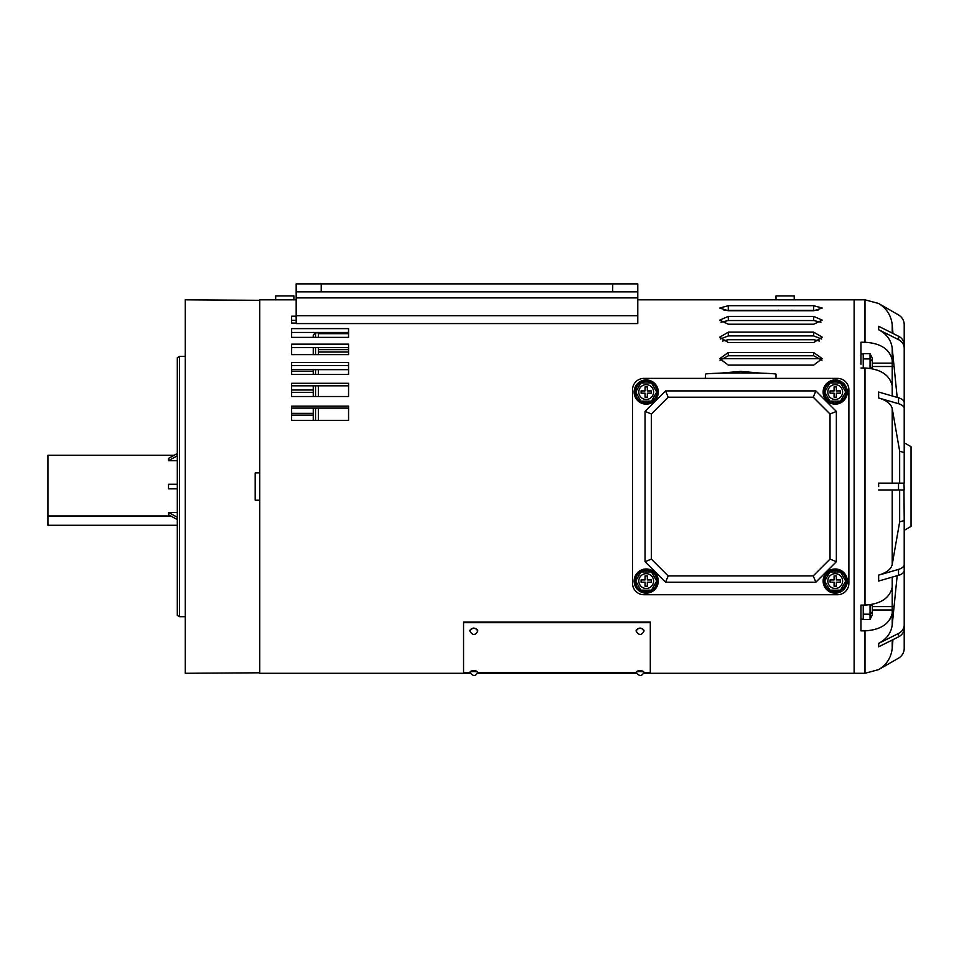 <?xml version="1.0" encoding="UTF-8"?>
<svg xmlns="http://www.w3.org/2000/svg" width="959" height="959" viewBox="0 0 959 959"><rect width="100%" height="100%" fill="white"/><g stroke="black" fill="none" stroke-linecap="round" stroke-linejoin="round"><path stroke-width="1.44" d="M313.257 413.353L291.62 413.353M313.257 389.977L291.62 389.977M791.343 299.819L854.121 299.819L854.121 673.29L854.121 299.723L794.22 299.723M275.677 299.723L259.745 299.723L259.745 673.29L470.03 673.29M291.62 320.354L296.175 320.354M291.62 347.614L348.561 347.614M724.057 310.38L817.931 310.38M313.257 392.339L291.62 392.339L291.62 385.818L348.561 385.818M720.317 339.03L728.301 335.914L813.7 335.914L821.671 339.03M720.029 360.248L728.301 355.777L813.7 355.777L821.959 360.248M313.257 415.139L291.62 415.139L291.62 408.114L348.561 408.114M721.024 322.224L728.301 320.534L813.7 320.534L820.964 322.224M291.62 365.523L348.561 365.523M291.62 332.461L348.561 332.461M348.561 369.671L291.62 369.671L291.62 371.397L313.257 371.397M819.501 341.056L813.7 339.714L728.301 339.714L722.487 341.056M728.301 305.693L719.753 308.043L728.301 310.764L813.7 310.764L822.235 308.043L813.7 305.693L728.301 305.693L728.301 310.105M728.301 332.15L719.753 337.172L728.301 342.519L813.7 342.519L822.235 337.172L813.7 332.15L728.301 332.15L728.301 335.914M348.561 406.148L291.62 406.148L291.62 420.354L348.561 420.354L348.561 406.148M728.301 352.504L719.753 358.666L728.301 365.103L813.7 365.103L822.235 358.666L813.7 352.504L728.301 352.504L728.301 355.777M348.561 383.3L291.62 383.3L291.62 396.511L348.561 396.511L348.561 383.3M728.301 316.386L719.753 320.126L728.301 324.226L813.7 324.226L822.235 320.126L813.7 316.386L728.301 316.386L728.301 320.534M348.561 362.49L291.62 362.49L291.62 374.454L348.561 374.454L348.561 362.49M348.561 344.137L291.62 344.137L291.62 354.614L348.561 354.614L348.561 344.137M348.561 328.601L291.62 328.601L291.62 337.376L348.561 337.376L348.561 328.601M296.175 316.194L291.62 316.194L291.62 323.099L296.175 323.099M775.999 299.723L637.771 299.723M296.175 299.723L293.898 299.723M179.573 616.697L177.307 615.39L177.307 357.719L179.573 356.4L179.573 616.697L185.267 616.697M185.267 486.549L185.267 299.819L259.745 300.311L259.745 472.895L255.19 472.895L255.19 500.214L259.745 500.214L259.745 672.798L185.267 673.29L185.267 486.549M904.217 442.758L911.05 446.702L911.05 526.407L904.217 530.351M860.954 364.168L860.954 342.255L864.994 342.255C880.506 343.19 889.58 349.1 892.218 359.997L892.218 385.758C889.616 374.885 880.542 368.975 864.994 368.016L864.994 605.081L860.954 605.081L860.954 630.854L864.994 630.854L864.994 673.29L643.825 673.29M878.66 486.549L878.6 483.132L878.66 486.549M878.6 397.973L878.66 395.012L878.6 397.973C886.607 400.406 891.151 403.967 892.218 408.63L899.662 451.233L899.662 483.132M878.66 395.012L878.6 392.051L878.66 395.012M904.217 560.488L904.217 648.296A11.388 11.388 0 0 1 898.523 658.162L878.6 669.634C886.619 664.743 891.163 657.634 892.218 648.308L892.973 639.653M904.217 548.872L904.217 624.92A11.388 9.866 180 0 1 898.523 633.455L878.66 643.393L878.66 646.81L878.6 643.393C886.607 639.173 891.151 633.024 892.218 624.932L897.18 575.7M864.994 605.081C880.506 604.158 889.58 598.236 892.218 587.352L892.218 613.113C889.616 623.985 880.542 629.895 864.994 630.854M892.218 564.479L899.662 521.876L904.217 520.557L904.217 570.389A11.388 5.694 180 0 1 898.523 575.316L878.6 581.046L878.6 575.136C886.607 572.703 891.151 569.143 892.218 564.479L892.218 489.965M899.662 489.965L899.662 521.876M903.965 489.965L904.217 520.557M903.965 483.132L904.217 489.965L878.66 489.965M899.662 451.233L904.217 452.54L904.217 483.132L878.66 483.132M878.6 329.716L878.66 328.002L878.6 329.716C886.607 333.936 891.151 340.085 892.218 348.177L897.18 397.41M904.217 412.622L904.217 324.813A11.388 11.388 0 0 0 898.523 314.948L878.6 303.476C886.631 308.39 891.163 315.499 892.218 324.801L892.973 333.456M878.66 328.002L878.6 326.3L878.66 328.002M892.218 348.177L892.218 359.997L891.295 356.412M889.496 353.08L886.883 350.059M878.66 326.3L898.523 336.225A11.388 9.866 180 0 1 904.217 344.772L904.217 348.189A11.388 9.866 180 0 0 898.523 339.642L878.66 329.716M904.217 424.238L904.217 348.189M878.66 392.051L898.523 397.793A11.388 5.694 180 0 1 904.217 402.72L904.217 408.642A11.388 5.694 180 0 0 898.523 403.715L878.66 397.973M904.217 452.54L904.217 408.642M904.217 624.92L904.217 628.337A11.388 9.866 180 0 1 898.523 636.872L878.66 646.81M860.954 368.016L864.994 368.016M889.52 619.994L891.295 616.697M854.121 299.819L864.994 299.819L878.6 303.476M904.217 564.467A11.388 5.694 180 0 1 898.523 569.394L878.66 575.136L878.66 581.046M864.994 673.29L878.6 669.634M469.862 672.739L463.557 672.739L463.557 622.043L650.298 622.043L650.298 672.739L643.992 672.739M463.557 622.691L650.298 622.691M477.75 672.739L636.105 672.739M837.495 378.385A11.388 11.388 0 0 1 848.883 389.774L848.883 583.336A11.388 11.388 0 0 1 837.495 594.724L643.921 594.724A11.388 11.388 0 0 1 632.532 583.336L632.532 389.774A11.388 11.388 0 0 1 643.921 378.385L837.495 378.385M815.857 582.197L836.356 561.71L836.356 411.399L815.857 390.912L665.558 390.912L645.059 411.399L645.059 561.71L665.558 582.197L815.857 582.197L813.244 575.891L830.038 559.097L836.356 561.71M830.038 559.097L830.038 414.012L836.356 411.399M830.038 414.012L813.244 397.218L815.857 390.912M813.244 397.218L668.171 397.218L665.558 390.912M668.171 397.218L651.377 414.012L645.059 411.399M651.377 414.012L651.377 559.097L645.059 561.71M651.377 559.097L668.171 575.891L665.558 582.197M668.171 575.891L813.244 575.891M824.44 392.051A10.777 10.777 0 0 0 835.217 402.816A10.777 10.777 0 0 0 845.982 392.051A10.777 10.777 0 0 0 835.217 381.274A10.777 10.777 0 0 0 824.44 392.051M847.3 392.051A12.083 12.083 0 0 1 835.217 404.135A12.083 12.083 0 0 1 823.134 392.051A12.083 12.083 0 0 1 835.217 379.956A12.083 12.083 0 0 1 847.3 392.051M842.613 392.051A7.396 7.396 0 0 0 835.217 384.643A7.396 7.396 0 0 0 827.809 392.051A7.396 7.396 0 0 0 835.217 399.447A7.396 7.396 0 0 0 842.613 392.051M829.955 382.941L824.692 392.051L829.955 401.15L840.48 401.15L845.73 392.051L840.48 382.941L829.955 382.941M836.356 393.19L840.336 393.19L840.336 390.912L836.356 390.912L836.356 386.921L834.078 386.921L834.078 390.912L830.086 390.912L830.086 393.19L834.078 393.19L834.078 397.17L836.356 397.17L836.356 393.19M824.44 581.058A10.777 10.777 0 0 0 835.217 591.835A10.777 10.777 0 0 0 845.982 581.058A10.777 10.777 0 0 0 835.217 570.293A10.777 10.777 0 0 0 824.44 581.058M847.3 581.058A12.083 12.083 0 0 1 835.217 593.153A12.083 12.083 0 0 1 823.134 581.058A12.083 12.083 0 0 1 835.217 568.975A12.083 12.083 0 0 1 847.3 581.058M842.613 581.058A7.396 7.396 0 0 0 835.217 573.662A7.396 7.396 0 0 0 827.809 581.058A7.396 7.396 0 0 0 835.217 588.466A7.396 7.396 0 0 0 842.613 581.058M829.955 571.948L824.692 581.058L829.955 590.169L840.48 590.169L845.73 581.058L840.48 571.948L829.955 571.948M836.356 582.197L840.336 582.197L840.336 579.919L836.356 579.919L836.356 575.939L834.078 575.939L834.078 579.919L830.086 579.919L830.086 582.197L834.078 582.197L834.078 586.189L836.356 586.189L836.356 582.197M635.433 581.058A10.777 10.777 0 0 0 646.198 591.835A10.777 10.777 0 0 0 656.975 581.058A10.777 10.777 0 0 0 646.198 570.293A10.777 10.777 0 0 0 635.433 581.058M658.282 581.058A12.083 12.083 0 0 1 646.198 593.153A12.083 12.083 0 0 1 634.115 581.058A12.083 12.083 0 0 1 646.198 568.975A12.083 12.083 0 0 1 658.282 581.058M653.594 581.058A7.396 7.396 0 0 0 646.198 573.662A7.396 7.396 0 0 0 638.802 581.058A7.396 7.396 0 0 0 646.198 588.466A7.396 7.396 0 0 0 653.594 581.058M640.936 571.948L635.685 581.058L640.936 590.169L651.461 590.169L656.723 581.058L651.461 571.948L640.936 571.948M647.337 582.197L651.329 582.197L651.329 579.919L647.337 579.919L647.337 575.939L645.059 575.939L645.059 579.919L641.08 579.919L641.08 582.197L645.059 582.197L645.059 586.189L647.337 586.189L647.337 582.197M635.433 392.051A10.777 10.777 0 0 0 646.198 402.816A10.777 10.777 0 0 0 656.975 392.051A10.777 10.777 0 0 0 646.198 381.274A10.777 10.777 0 0 0 635.433 392.051M658.282 392.051A12.083 12.083 0 0 1 646.198 404.135A12.083 12.083 0 0 1 634.115 392.051A12.083 12.083 0 0 1 646.198 379.956A12.083 12.083 0 0 1 658.282 392.051M653.594 392.051A7.396 7.396 0 0 0 646.198 384.643A7.396 7.396 0 0 0 638.802 392.051A7.396 7.396 0 0 0 646.198 399.447A7.396 7.396 0 0 0 653.594 392.051M640.936 382.941L635.685 392.051L640.936 401.15L651.461 401.15L656.723 392.051L651.461 382.941L640.936 382.941M647.337 393.19L651.329 393.19L651.329 390.912L647.337 390.912L647.337 386.921L645.059 386.921L645.059 390.912L641.08 390.912L641.08 393.19L645.059 393.19L645.059 397.17L647.337 397.17L647.337 393.19M776.011 378.385L776.011 374.202A35.303 1.235 180 0 0 740.708 372.967A35.303 1.235 180 0 0 705.404 374.202L705.404 378.385M313.257 420.354L313.257 408.114M313.257 396.511L313.257 385.818M313.257 374.454L313.257 369.671M313.257 354.614L313.257 347.614M313.257 337.376L313.257 335.111L315.535 332.833L315.535 337.376M315.535 347.614L315.535 354.614M315.535 369.671L315.535 374.454M315.535 385.818L315.535 396.511M315.535 408.114L315.535 420.354M348.561 349.627L318.376 349.627L318.376 347.614M318.376 337.376L318.376 332.833L315.535 332.833M318.376 420.354L318.376 408.114M318.376 396.511L318.376 385.818M318.376 374.454L318.376 369.671M318.376 354.614L318.376 349.627M348.561 333.672L318.376 333.672M348.561 352.037L318.376 352.037M296.175 291.848L296.175 283.876L321.229 283.876L321.229 291.848L296.175 291.848L296.175 323.579L637.771 323.579L637.771 291.848L612.717 291.848L612.717 283.876L637.771 283.876L637.771 291.848M321.229 291.848L612.717 291.848M321.229 283.876L612.717 283.876M870.053 368.364L870.053 353.655L863.232 353.655M870.053 353.655L872.33 358.21L872.33 361.183L870.053 358.918L863.232 358.918M872.33 361.183L872.33 368.736M870.988 368.496L872.33 367.153M872.33 604.374L872.33 614.899L870.053 619.454L863.232 619.454M870.053 619.454L870.053 614.192L863.232 614.192M872.33 611.914L870.053 614.192L870.053 604.745M870.988 604.614L872.33 605.956M860.954 353.919L863.232 353.919L863.232 368.016M863.232 605.081L863.232 619.19L860.954 619.19M860.954 605.081L860.954 608.941M275.677 299.819L293.898 299.819L293.898 295.947L275.677 295.947L275.677 299.819M791.942 310.764L791.942 310.105M778.276 310.764L778.276 310.105M775.999 299.819L794.22 299.819L794.22 295.947L775.999 295.947L775.999 299.819M170.774 515.978L47.95 515.978L47.95 455.237L174.214 455.237M177.307 517.285L168.52 512.466L168.52 514.743L177.307 519.562M168.52 512.466L177.307 512.466M177.307 484.271L168.52 484.271L168.52 488.826L177.307 488.826M177.307 453.547L168.52 458.366L168.52 460.644L177.307 460.644M177.307 525.268L47.95 525.268L47.95 515.978M177.307 455.813L168.52 460.644M291.033 299.819L296.175 299.819M637.771 299.819L778.864 299.819M259.745 299.819L278.554 299.819M813.7 316.386L813.7 320.534M813.7 352.504L813.7 355.777M813.7 332.15L813.7 335.914M813.7 305.693L813.7 310.105M892.218 408.63L892.218 483.132M892.218 385.758L892.218 395.971M892.218 640.037L892.218 648.308M892.218 613.113L892.218 624.932M892.218 577.138L892.218 587.352M892.218 324.801L892.218 333.073M864.994 299.819L864.994 342.255M872.33 609.972L892.601 609.972M872.33 606.603L892.817 606.603M872.33 363.137L892.601 363.137M872.33 366.506L892.817 366.506M898.523 336.225L898.523 339.642M898.523 397.793L898.523 403.715M898.523 483.132L898.523 489.965M898.523 569.394L898.523 575.316M898.523 633.455L898.523 636.872M470.965 671.132L476.659 671.132M469.826 672.247A3.98 0.695 0 0 1 473.806 671.564A3.98 0.695 0 0 1 477.798 672.247C475.604 676.527 472.955 676.527 469.826 672.247C472.463 669.861 475.113 669.861 477.798 672.247M636.069 630.998A3.98 2.565 0 0 1 640.049 628.433A3.98 2.565 0 0 1 644.04 630.998C641.571 635.625 638.91 635.625 636.069 630.998C638.718 627.138 641.379 627.138 644.04 630.998M469.826 630.998A3.98 2.565 0 0 1 473.806 628.433A3.98 2.565 0 0 1 477.798 630.998C475.316 635.625 472.667 635.625 469.826 630.998C472.475 627.138 475.137 627.138 477.798 630.998M637.208 671.132L642.902 671.132M636.069 672.247A3.98 0.695 0 0 1 640.049 671.564A3.98 0.695 0 0 1 644.04 672.247C641.847 676.527 639.197 676.527 636.069 672.247C638.706 669.861 641.367 669.861 644.04 672.247M296.175 315.715L637.771 315.715M296.175 297.889L637.771 297.889M636.273 673.29L477.582 673.29M185.267 356.4L179.573 356.4M762.069 373.219L740.72 371.409L719.346 373.219M720.964 358.678L821.036 358.678"/></g></svg>
